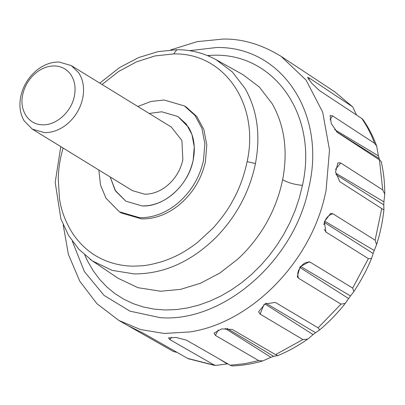 <?xml version="1.0" encoding="UTF-8"?>
<svg xmlns="http://www.w3.org/2000/svg" width="405" height="405" viewBox="0 0 405 405"><rect width="100%" height="100%" fill="white"/><g stroke="black" fill="none" stroke-linecap="round" stroke-linejoin="round"><path stroke-width="0.61" d="M110.175 176.97L115.152 190.325L125.859 201.189L142.039 205.922C152.108 206.11 161.767 202.677 171.031 195.62C182.523 186.381 189.904 174.55 193.165 160.132L194.263 146.787L191.909 134.43L186.3 124.057L177.886 116.513L161.706 111.78L149.197 113.466L161.706 111.78L177.886 116.513L188.593 127.378C194.096 136.753 195.62 147.673 193.165 160.132C188.482 185.298 163.969 207.254 142.039 205.922L125.859 201.189L115.678 191.165L110.175 176.97M32.238 129.084L132.364 190.603L144.499 194.152C152.047 194.294 159.297 191.722 166.242 186.427C174.864 179.496 180.397 170.626 182.842 159.813L181.901 140.535L171.381 127.099L71.26 65.58L59.125 62.026C51.111 61.894 43.487 64.77 36.263 70.652C28.244 77.527 23.08 86.098 20.776 96.37C18.934 105.715 20.078 113.901 24.209 120.933L32.238 129.084L44.373 132.632C51.921 132.774 59.17 130.197 66.116 124.907C74.738 117.976 80.271 109.107 82.721 98.288C84.645 88.411 83.283 79.886 78.636 72.697L71.26 65.575M74.353 96.162C75.963 87.931 74.824 80.823 70.951 74.839C67.038 69.235 61.621 66.268 54.69 65.944C48.013 65.833 41.664 68.227 35.64 73.133C28.957 78.859 24.654 86.002 22.736 94.562C19.096 110.271 28.522 124.76 42.398 124.78C56.108 125.616 71.427 111.891 74.353 96.162M98.82 169.994L100.521 185.044L105.968 198.192L119.353 211.774L121.292 212.964L141.517 218.877C154.102 219.115 166.182 214.822 177.755 205.998C192.127 194.451 201.351 179.668 205.426 161.641L206.798 144.965L203.857 129.514L196.84 116.549L186.325 107.117L184.391 105.928L164.167 100.015L150.974 101.458L137.842 106.49M119.353 211.774L139.578 217.688C152.164 217.925 164.243 213.632 175.821 204.808C190.188 193.261 199.412 178.473 203.487 160.451L204.859 143.775L201.918 128.324L194.906 115.354L184.391 105.928M127.372 325.301L173.305 351.449L177.106 352.461M129.139 326.207L143.259 333.183L188.178 358.703L213.44 365.113L215.9 365.401L213.678 364.713L169.918 339.638L168.465 337.927L175.998 337.441L186.437 340.149L230.197 365.224L232.399 365.928C242.352 365.553 252.487 363.882 262.794 360.926L258.689 360.577L215.43 335.421L214.048 333.092L221.727 328.906L232.293 329.462L275.552 354.618L277.86 355.615C288.147 351.337 298.09 345.84 307.689 339.117L302.905 339.542L260.126 314.118L258.623 311.774L264.961 303.998L275.309 302.403L318.087 327.832L319.702 329.862L315.571 332.697L265.786 303.132M297.24 276.701L298.622 278.296L340.995 304.14L345.262 303.385C337.583 313.131 329.062 321.955 319.702 329.862M297.29 276.812L300.049 266.779L309.182 261.802L310.291 262.248C306.732 261.66 303.598 263.108 300.88 266.591L300.125 267.624L348.604 298.541L350.492 295.944L300.88 266.591M371.501 258.501L368.373 258.643L325.893 232.009L324.354 221.702L330.596 213.384L333.016 213.83L375.111 240.19L376.564 244.63L374.235 250.498L324.861 221.267L324.425 222.451L373.142 253.489L371.501 258.501C366.829 269.912 360.941 280.938 353.843 291.585L352.664 288.092L310.291 262.248M351.687 106.024L334.854 91.9L352.669 106.854L309.425 78.14L307.476 77.355L311.637 83.147L319.55 90.634L361.812 118.518L363.138 119.753C368.702 127.828 373.213 136.601 376.67 146.078L374.595 143.314L332.556 115.865L330.065 115.587L331.305 123.692L337.411 132.43L379.45 159.879L381.257 161.676C383.641 172.282 384.806 183.09 384.75 194.101L382.73 189.91L340.752 162.992L337.922 162.805L335.578 171.978L339.744 181.622L383.206 209.512L383.925 209.608C382.705 221.459 380.249 233.133 376.564 244.63M90.016 259.246L92.401 260.926L112.074 270.358L134.171 273.922C163.777 274.003 191.018 261.868 215.905 237.517C236.383 216.462 249.561 191.823 255.439 163.61L247.141 161.59C259.767 104.434 224.335 52.559 173.623 53.941L155.105 55.915L136.536 61.838L118.624 71.488L102.05 84.498M352.669 106.854L356.572 115.06M376.67 146.078L378.412 155.869L334.565 129.539M336.504 131.726L379.196 158.552L378.412 155.869M379.196 158.552L379.753 160.081M384.75 194.101L383.93 201.852L335.71 173.153M335.958 174.575L383.768 204.869L383.93 201.852M383.768 204.869L383.925 209.608M373.142 253.489L374.235 250.498M353.843 291.585L350.492 295.944M348.604 298.541L345.262 303.385M264.804 303.887L313.111 334.596L315.571 332.697M313.111 334.596L307.689 339.112M277.698 355.59L273.679 356.334L226.896 328.354M225.175 328.414L270.945 357.301L273.679 356.334M270.945 357.301L262.794 360.926M219.444 359.068L227.195 363.918L227.959 363.943M227.195 363.918L215.9 365.401M218.285 329.903L215.43 335.421M169.918 339.638L171.664 337.203M309.425 78.14L308.757 79.669M332.556 115.865L330.014 119.895M340.752 162.992L335.512 169.32M260.126 314.118L263.918 304.641M298.622 278.296C297.143 274.858 297.645 271.299 300.125 267.624M333.016 213.83C329.235 214.701 326.516 217.181 324.861 221.267M326.273 232.283L324.268 229.438M323.828 224.745L324.425 222.451M255.439 163.61C260.754 135.245 257.327 110.241 245.157 88.594L232.414 71.999L216.073 59.677L242.813 74.571M92.401 260.926L117.941 278.174L137.933 287.682L160.674 291.236L180.519 289.378L200.485 283.252L219.768 273.081L237.649 259.246L242.686 254.411C263.311 233.255 276.64 208.342 282.66 179.678C288.036 150.994 284.568 125.712 272.256 103.822L259.367 87.04L242.848 74.591M187.485 358.369L211.521 364.459L213.678 364.713M230.197 365.224L244.909 363.675L258.689 360.577M127.291 325.255L118.832 320.436L140.444 329.528L164.106 333.457L189.889 331.933C250.234 323.013 309.617 263.275 324.79 196.233L326.04 190.699L329.503 150.012L322.684 112.17L306.119 80.124L281.09 56.361L334.854 91.9M275.552 354.618L302.905 339.542M318.087 327.832L340.995 304.14M352.664 288.092L368.373 258.643M375.111 240.19L381.723 208.54M382.73 189.91L379.45 159.879M374.595 143.314C371.269 134.328 367.006 126.066 361.812 118.518M282.66 179.678C288.087 182.782 294.688 184.665 302.459 185.318C318.649 114.362 272.818 50.422 209.36 55.455L207.461 55.561M84.756 255.028L87.677 261.25L93.226 270.813L99.559 279.298L106.768 286.897L114.843 293.519L123.647 299.118L133.265 303.694L143.507 307.025L154.27 309.147L165.432 309.987L176.489 309.562L187.677 307.921L198.885 305.081L210.033 301.072L220.938 295.984L231.574 289.772L241.871 282.523L251.702 274.291L260.729 265.417L269.133 255.752L276.833 245.334L283.758 234.313L289.934 222.603L295.123 210.463L299.32 197.984L302.459 185.318M209.218 56.3L209.36 55.455M63.028 148.002L60.765 157.155C59.601 163.078 58.755 167.533 58.229 178.23L59.479 198.582C61.15 210.651 65.65 222.446 72.986 233.958C80.19 244.357 88.771 252.188 98.729 257.453C108.763 262.891 121.561 266.267 133.999 266.136C144.074 265.741 147.126 265.817 161.782 261.696C174.373 257.509 184.31 252.548 197.346 242.585L212.909 228.253C221.176 219.014 227.488 210.367 231.847 202.308C238.758 190.502 243.856 176.929 247.141 161.59M99.792 83.111L119.546 67.564L138.601 57.576L158.011 51.622L176.863 49.714L173.623 53.941M72.348 241.274L84.367 271.527L104.024 295.392L129.914 311.141L160.172 317.652C221.986 322.714 292.304 262.668 307.982 191.423L309.126 186.33C326.116 113.233 281.353 46.145 216.523 47.527L189.464 50.665M92.087 260.714L78.813 249.237L68.389 235.163L60.877 218.852L55.191 182.402L60.775 146.615M216.078 59.682C203.705 52.989 190.633 49.668 176.863 49.714M118.832 320.436L96.957 303.715L79.775 281.212L68.374 254.35L63.195 224.861M170.687 49.911L197.174 41.634L223.089 39.072C242.413 38.718 261.746 44.479 281.09 56.361"/></g></svg>
